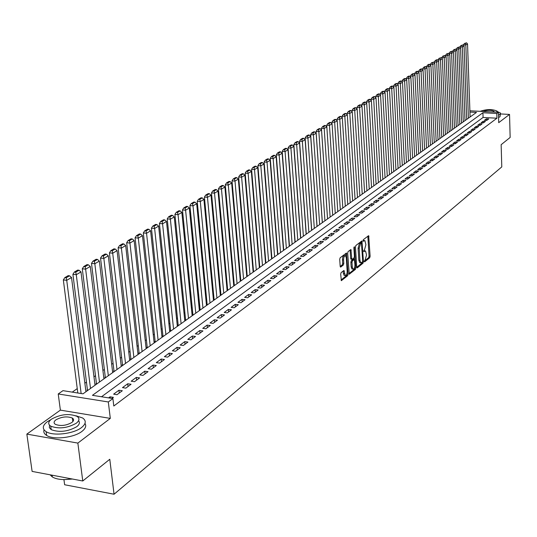 <?xml version="1.0" encoding="UTF-8"?>
<svg xmlns="http://www.w3.org/2000/svg" width="537" height="537" viewBox="0 0 537 537"><rect width="100%" height="100%" fill="white"/><g stroke="black" fill="none" stroke-linecap="round" stroke-linejoin="round"><path stroke-width="0.81" d="M364.254 261.378L364.636 261.881L369.711 257.747L370.121 256.263L368.671 235.656L363.307 239.683L363.012 240.73L363.213 241.267L364.898 240.61L365.919 244.731L364.589 249.504L363.636 251.081L363.831 251.611L365.522 250.94L366.529 255.021L365.207 259.794L364.254 261.378M341.129 272.574L340.686 274.132L341.351 280.636L347.661 275.703L348.097 274.165L346.499 253.001L340.156 257.767L339.713 259.317L340.176 266.305L340.767 267.043L343.358 264.976L343.801 263.432L343.573 259.982C343.66 257.095 344.304 255.693 345.519 255.766L346.305 257.834L347.164 271.266C347.077 274.165 346.425 275.575 345.21 275.488L344.016 270.46L341.129 272.574M82.765 480.984L32.113 471.405L26.85 434.111L77.858 443.092L82.765 480.984L109.776 459.276L114.059 494.228L501.786 166.906L501.149 144.688L510.15 137.452L509.539 114.415L498.719 122.658L498.417 112.267L496.792 113.468L496.933 118.207L113.797 406.012L112.898 398.561L108.313 401.971L58.231 393.963L62.977 390.654L83 393.829L476.48 112.414L469.935 112.072M77.858 443.092L110.307 418.39L108.313 401.971M356.716 267.158L357.28 267.869L363.032 263.184L363.448 261.687L361.951 240.912L355.897 245.469L355.467 246.986L356.716 267.158M355.427 269.379L349.258 274.206L347.681 253.081L348.11 251.551L350.936 249.524L351.748 258.545L352.319 259.277L353.99 257.948L354.413 256.431L353.883 247.872L354.373 246.785L355.856 267.856L355.427 269.379L354.326 269.265L348.99 273.602M509.539 114.415L500.491 113.945M87.403 389.661L86.954 389.983L88.122 390.171M96.418 383.223L95.969 383.546L97.13 383.72M105.265 376.907L104.822 377.222L105.984 377.397M113.951 370.705L113.522 371.013L114.67 371.181M122.483 364.61L122.06 364.912L123.201 365.079M130.86 358.629L130.444 358.924L131.578 359.085M139.09 352.749L138.68 353.037L139.808 353.198M147.178 346.976L146.776 347.258L147.897 347.412M155.126 341.297L154.73 341.579L155.844 341.733M162.939 335.719L162.55 335.994L163.657 336.142M170.612 330.235L170.236 330.51L171.337 330.651M178.163 324.845L177.787 325.113L178.881 325.254M185.587 319.549L185.218 319.81L186.305 319.945M192.884 314.333L192.521 314.595L193.602 314.729M200.059 309.205L199.704 309.46L200.778 309.594M207.121 304.164L206.772 304.412L207.839 304.546M214.068 299.203L213.726 299.451L214.787 299.579M220.902 294.323L220.566 294.565L221.62 294.692M227.628 289.517L227.292 289.758L228.346 289.879M234.246 284.791L233.917 285.026L234.964 285.147M240.764 280.139L240.442 280.368L241.482 280.489M247.181 275.555L246.859 275.783L247.893 275.897M253.491 271.051L254.209 271.386M259.713 266.607L260.425 266.936M265.835 262.237L266.547 262.559M271.863 257.928L272.574 258.243M277.804 253.686L278.515 253.994M486.757 120.416L488.737 118.945L486.428 118.825L484.434 120.288L486.757 120.416M483.421 122.892L485.428 121.402L483.105 121.275L481.092 122.765L483.421 122.892M480.051 125.396L482.078 123.886L479.742 123.758L477.708 125.262L480.051 125.396M476.634 127.927L478.689 126.403L476.339 126.269L474.285 127.793L476.634 127.927M473.184 130.484L475.258 128.947L472.902 128.813L470.815 130.35L473.184 130.484M469.687 133.075L471.788 131.518L469.419 131.384L467.311 132.941L469.687 133.075M466.156 135.7L468.277 134.122L465.901 133.982L463.767 135.559L466.156 135.7M462.579 138.351L464.727 136.76L462.337 136.613L460.175 138.21L462.579 138.351M458.954 141.043L461.135 139.425L458.726 139.278L456.544 140.895L458.954 141.043M455.289 143.762L457.497 142.124L455.081 141.976L452.866 143.607L455.289 143.762M451.583 146.507L453.812 144.856L451.382 144.701L449.147 146.359L451.583 146.507M447.824 149.293L450.087 147.621L447.643 147.467L445.381 149.138L447.824 149.293M444.025 152.112L446.314 150.42L443.857 150.259L441.568 151.958L444.025 152.112M440.179 154.971L442.495 153.253L440.025 153.092L437.709 154.804L440.179 154.971M436.279 157.858L438.622 156.119L436.151 155.958L433.795 157.69L436.279 157.858M432.339 160.785L434.708 159.026L432.218 158.858L429.842 160.617L432.339 160.785M428.345 163.751L430.748 161.966L428.244 161.798L425.834 163.577L428.345 163.751M424.297 166.752L426.727 164.946L424.217 164.772L421.773 166.571L424.297 166.752L424.217 164.772M420.196 169.786L422.666 167.96L420.135 167.786L417.665 169.611L420.196 169.786M416.047 172.867L418.545 171.014L416.007 170.833L413.503 172.686L416.047 172.867M411.845 175.988L414.376 174.109L411.819 173.928L409.281 175.8L411.845 175.988M407.583 179.143L410.147 177.244L407.583 177.056L405.012 178.955L407.583 179.143M403.274 182.345L405.865 180.419L403.287 180.231L400.683 182.15L403.274 182.345M398.897 185.587L401.528 183.641L398.937 183.439L396.299 185.393L398.897 185.587M394.467 188.876L397.132 186.896L394.527 186.695L391.856 188.675L394.467 188.876M389.976 192.206L392.681 190.199L390.057 189.997L387.352 191.998L389.976 192.206M385.432 195.582L388.164 193.548L385.532 193.34L382.787 195.367L385.432 195.582M380.82 198.999L383.593 196.945L380.941 196.73L378.162 198.784L380.82 198.999M376.142 202.469L378.954 200.382L376.296 200.167L373.47 202.248L376.142 202.469M371.403 205.986L374.255 203.865L371.577 203.644L368.718 205.758L371.403 205.986M366.596 209.551L369.49 207.403L366.798 207.175L363.898 209.316L366.596 209.551M361.723 213.162L364.657 210.987L361.951 210.759L359.011 212.927L361.723 213.162M356.783 216.827L359.756 214.619L357.038 214.384L354.058 216.586L356.783 216.827M351.775 220.546L354.789 218.304L352.057 218.069L349.03 220.298L351.775 220.546M346.694 224.312L349.748 222.043L347.003 221.801L343.935 224.063L346.694 224.312M341.539 228.138L344.64 225.835L341.874 225.587L338.766 227.883L341.539 228.138M336.31 232.018L339.458 229.682L336.679 229.427L333.517 231.756L336.31 232.018M331 235.951L334.195 233.582L331.403 233.32L328.201 235.689L331 235.951M325.617 239.945L328.859 237.542L326.046 237.273L322.797 239.677L325.617 239.945M320.159 243.999L323.442 241.556L320.616 241.288L317.32 243.724L320.159 243.999M314.615 248.107L317.951 245.637L315.105 245.355L311.762 247.826L314.615 248.107M308.983 252.283L312.373 249.772L309.513 249.49L306.117 251.994L308.983 252.283M303.271 256.525L306.708 253.974L303.835 253.679L300.384 256.23L303.271 256.525M297.471 260.821L300.962 258.237L298.069 257.941L294.571 260.526L297.471 260.821M291.584 265.191L295.128 262.566L292.222 262.257L288.664 264.882L291.584 265.191M285.603 269.628L289.201 266.956L286.275 266.647L282.67 269.312L285.603 269.628M279.529 274.132L283.187 271.42L280.247 271.104L276.582 273.81L279.529 274.132M273.36 278.71L277.072 275.958L274.118 275.629L270.393 278.381L273.36 278.71M267.097 283.355L270.863 280.562L267.889 280.227L264.11 283.026L267.097 283.355M260.727 288.08L264.56 285.234L261.566 284.899L257.726 287.738L260.727 288.08M254.256 292.88L258.149 289.987L255.142 289.644L251.235 292.531L254.256 292.88M247.685 297.753L251.638 294.82L248.618 294.464L244.644 297.397L247.685 297.753M241.006 302.714L245.026 299.727L241.979 299.364L237.945 302.344L241.006 302.714M234.213 307.748L238.3 304.714L235.24 304.345L231.138 307.372L234.213 307.748M227.305 312.87L231.46 309.789L228.379 309.413L224.211 312.487L227.305 312.87M220.284 318.079L224.513 314.944L221.412 314.554L217.176 317.689L220.284 318.079M213.149 323.375L217.445 320.186L214.323 319.79L210.014 322.972L213.149 323.375M205.886 328.758L210.256 325.516L207.121 325.113L202.738 328.349L205.886 328.758M198.502 334.236L202.946 330.94L199.791 330.53L195.334 333.819L198.502 334.236M190.984 339.814L195.508 336.457L192.333 336.034L187.802 339.384L190.984 339.814M183.339 345.486L187.943 342.069L184.748 341.639L180.137 345.043L183.339 345.486M175.559 351.252L180.244 347.781L177.029 347.338L172.337 350.809L175.559 351.252M167.638 357.132L172.411 353.594L169.175 353.138L164.396 356.669L167.638 357.132M159.576 363.106L164.436 359.508L161.181 359.045L156.314 362.636L159.576 363.106M151.374 369.194L156.314 365.529L153.038 365.059L148.084 368.718L151.374 369.194M143.017 375.397L148.044 371.664L144.755 371.181L139.707 374.907L143.017 375.397M134.498 381.713L139.627 377.907L136.311 377.41L131.176 381.21L134.498 381.713M125.833 388.144L131.055 384.27L127.719 383.76L122.483 387.627L125.833 388.144M116.999 394.695L122.315 390.748L118.959 390.231L113.622 394.165L116.999 394.695M496.933 118.207L483.072 117.469L101.52 396.762M111.978 398.42L113.414 397.353L110.038 396.816L108.595 397.883M265.312 255.874L264.956 256.122M259.176 260.203L258.787 260.479M252.947 264.6L252.518 264.902M246.617 269.071L246.154 269.399M240.187 273.608L239.683 273.957M233.655 278.213L233.118 278.596M227.023 282.898L226.439 283.308M220.284 287.651L219.66 288.094M213.431 292.49L212.766 292.96M206.47 297.404L205.758 297.907M199.395 302.398L198.63 302.935M192.199 307.473L191.387 308.043M184.882 312.635L184.023 313.239M177.445 317.884L176.532 318.528M169.88 323.227L168.913 323.905M162.181 328.657L161.167 329.376M154.354 334.182L153.28 334.94M146.386 339.807L145.252 340.606M138.278 345.526L137.089 346.365M130.021 351.352L128.773 352.232M121.624 357.28L120.308 358.206M113.072 363.314L111.689 364.294M104.359 369.463L102.916 370.483M95.492 375.725L93.975 376.793M86.457 382.102L84.866 383.223M77.247 388.6L72.247 392.124M402.273 165.215L402.622 165.235M398.051 168.222L398.414 168.242M393.769 171.263L394.158 171.29M389.432 174.35L389.842 174.377M385.042 177.472L385.465 177.505M380.592 180.64L381.042 180.674M376.088 183.849L376.551 183.882M371.517 187.098L372.007 187.131M366.892 190.387L367.402 190.427M362.2 193.723L362.73 193.77M357.441 197.106L357.998 197.153M352.621 200.536L353.205 200.583M347.741 204.006L348.345 204.06M342.787 207.53L343.418 207.584M337.766 211.101L338.417 211.155M335.263 213.417L329.463 125.376L326.724 125.215L332.672 214.719L333.356 214.78M327.503 218.391L328.214 218.452M322.267 222.11L323.005 222.177M316.958 225.889L317.723 225.956M311.567 229.715L312.366 229.789M306.097 233.602L306.929 233.682M300.552 237.542L301.411 237.623M294.92 241.543L295.813 241.63M289.208 245.597L290.134 245.691M283.408 249.718L284.368 249.812M63.937 479.581L64.628 484.75L114.059 494.228M110.307 418.39L60.379 410.134L26.85 434.111M60.379 410.134L58.231 393.963M496.792 113.468L482.917 112.75L92.445 395.326L112.898 398.561M469.895 110.797L498.417 112.267M483.072 117.469L482.917 112.75M486.428 118.825L486.475 120.402M483.105 121.275L483.152 122.879M479.742 123.758L479.796 125.376M476.339 126.269L476.4 127.913M472.902 128.813L472.956 130.471M469.419 131.384L469.479 133.069M465.901 133.982L465.962 135.686M462.337 136.613L462.397 138.345M458.726 139.278L458.793 141.03M455.081 141.976L455.148 143.748M451.382 144.701L451.456 146.5M447.643 147.467L447.717 149.286M443.857 150.259L443.938 152.105M440.025 153.092L440.105 154.965M436.151 155.958L436.232 157.858M432.218 158.858L432.305 160.785M428.244 161.798L428.331 163.745M420.135 167.786L420.229 169.766M416.007 170.833L416.101 172.827M411.819 173.928L411.919 175.928M407.583 177.056L407.684 179.076M403.287 180.231L403.388 182.258M398.937 183.439L399.038 185.48M394.527 186.695L394.635 188.749M390.057 189.997L390.171 192.065M385.532 193.34L385.647 195.421M380.941 196.73L381.062 198.818M376.296 200.167L376.41 202.268M371.577 203.644L371.698 205.765M366.798 207.175L366.925 209.309M361.951 210.759L362.079 212.9M357.038 214.384L357.172 216.539M352.057 218.069L352.191 220.237M347.003 221.801L347.137 223.983M341.874 225.587L342.015 227.782M336.679 229.427L336.82 231.635M331.403 233.32L331.551 235.548M326.046 237.273L326.201 239.515M320.616 241.288L320.777 243.536M315.105 245.355L315.266 247.624M309.513 249.49L309.674 251.772M303.835 253.679L304.002 255.981M298.069 257.941L298.243 260.25M292.222 262.257L292.397 264.587M286.275 266.647L286.463 268.99M280.247 271.104L280.428 273.467M274.118 275.629L274.306 278.005M267.889 280.227L268.084 282.623M261.566 284.899L261.767 287.308M255.142 289.644L255.35 292.068M248.618 294.464L248.826 296.907M241.979 299.364L242.194 301.828M235.24 304.345L235.461 306.822M228.379 309.413L228.608 311.903M221.412 314.554L221.647 317.072M214.323 319.79L214.565 322.321M207.121 325.113L207.369 327.664M199.791 330.53L200.046 333.094M192.333 336.034L192.595 338.619M184.748 341.639L185.017 344.244M177.029 347.338L177.304 349.963M169.175 353.138L169.457 355.783M161.181 359.045L161.469 361.71M153.038 365.059L153.334 367.738M144.755 371.181L145.057 373.88M136.311 377.41L136.626 380.136M127.719 383.76L128.034 386.506M118.959 390.231L119.288 392.997M110.038 396.816L110.199 398.139M364.979 250.886L363.63 250.913M364.354 240.556L363.012 240.589M364.247 261.197L368.63 257.632L369.04 256.156L367.852 236.132M361.226 242.885L361.126 241.382M356.729 267.305L361.938 263.076L362.334 262.13M362.408 262.069L362.697 261.016L361.435 242.905L360.542 243.483L359.193 248.295L359.924 260.344L360.83 262.761L362.408 262.069M360.394 242.845L361.247 242.925M360.3 262.707L359.73 262.647L358.83 260.237L358.092 248.188L359.441 243.375L360.152 242.825M351.211 259.163L350.641 258.438L350.104 250M354.131 257.78L354.239 259.452M354.722 267.238L354.749 267.741L355.856 267.856M352.285 267.07L353.044 269.097C354.225 269.165 354.856 267.775 354.944 264.922L354.366 259.485L352.42 260.854L351.99 262.378L352.285 267.07L351.178 266.956L351.936 268.977L352.44 269.03M353.346 259.445L354.084 259.519M351.178 266.956L350.883 262.264L351.312 260.74L352.984 259.411M354.326 269.265L354.749 267.741M344.62 275.427L344.096 275.374L343.331 273.346L343.17 270.937M345.002 255.713L344.398 255.652C343.19 255.578 342.539 256.988 342.458 259.874L343.573 259.982M340.19 266.486L342.244 264.862L342.68 263.318L342.458 259.874M345.828 256.082L345.653 253.471M341.076 280.032L346.546 275.588L346.949 273.555M468.412 118.18L465.814 44.96L467.539 43.94L470.11 116.972M465.331 43.517L466.539 42.806L464.398 43.484L465.331 43.517L465.814 44.96L463.485 44.886L463.498 45.336M467.539 43.94L466.539 42.806M464.398 43.484L463.485 44.886M498.497 115.166L499.913 114.421L500.464 113.012L497.141 111.454M498.564 117.502L499.981 116.751L500.491 113.79M494.027 111.978L494.463 112.058M496.577 112.166L497.061 111.099C492.355 109.031 486.777 109.092 480.326 111.273L480.253 111.327M493.657 112.018L494.006 111.307C490.966 109.971 487.374 110.011 483.219 111.421L483.146 111.474M50.867 419.645L47.31 421.733C42.403 425.519 42.014 428.828 46.135 431.667C53.076 436.299 73.623 433.903 81.523 427.559C86.068 423.881 86.43 420.686 82.624 417.981L75.878 415.759M44.054 429.848C43.329 432.043 44.188 433.909 46.652 435.447C53.593 440.112 74.119 437.709 82.007 431.339C85.571 428.533 86.564 425.901 84.98 423.445M73.428 419.169L72.482 419.122M78.577 420.699C80.1 422.545 79.469 424.559 76.684 426.734C67.81 431.667 59.325 432.641 51.21 429.654L49.35 427.64L49.545 425.23M76.234 423.257C79.543 420.612 79.812 418.31 77.039 416.356C69.105 413.315 60.621 414.222 51.586 419.088C48.088 421.793 47.806 424.156 50.74 426.177C58.855 429.144 67.353 428.17 76.234 423.257M55.935 419.827C53.7 421.565 53.519 423.075 55.392 424.371C60.6 426.291 66.078 425.673 71.817 422.512C73.972 420.8 74.146 419.31 72.341 418.048C67.206 416.094 61.742 416.685 55.935 419.827M50.116 474.809L52.317 476.93C55.277 478.742 59.513 479.628 65.017 479.575L71.851 478.917M72.455 479.031L65.017 479.575M464.995 120.63L462.323 47.014L464.069 45.987L466.707 119.402M461.833 45.564L463.062 44.846L460.9 45.538L461.833 45.564L462.323 47.014L459.981 46.941L460.001 47.424M464.069 45.987L463.062 44.846M460.9 45.538L459.981 46.941M461.531 123.107L458.786 49.102L460.558 48.055L463.27 121.865M458.303 47.639L459.544 46.907L457.363 47.605L458.303 47.639L458.786 49.102L456.437 49.021L456.457 49.532M460.558 48.055L459.544 46.907M457.363 47.605L456.437 49.021M458.034 125.611L455.215 51.21L457.007 50.149L459.786 124.349M454.725 49.733L455.987 49.001L453.785 49.706L454.725 49.733L455.215 51.21L452.852 51.129L452.872 51.666M457.007 50.149L455.987 49.001M453.785 49.706L452.852 51.129M454.49 128.142L451.597 53.338L453.416 52.27L456.269 126.873M451.114 51.861L452.382 51.116L450.16 51.827L451.114 51.861L451.597 53.338L449.227 53.257L449.247 53.828M453.416 52.27L452.382 51.116M450.16 51.827L449.227 53.257M450.905 130.706L447.939 55.499L449.778 54.418L452.704 129.417M447.449 54.009L448.737 53.25L446.495 53.975L447.449 54.009L447.939 55.499L445.556 55.418L445.582 56.009M449.778 54.418L448.737 53.25M446.495 53.975L445.556 55.418M447.281 133.297L444.24 57.681L446.093 56.586L449.1 131.995M443.743 56.184L445.045 55.418L442.79 56.15L443.743 56.184L444.24 57.681L441.844 57.6L441.864 58.224M446.093 56.586L445.045 55.418M442.79 56.15L441.844 57.6M443.616 135.921L440.488 59.889L442.367 58.781L445.455 134.606M439.998 58.379L441.313 57.607L439.031 58.345L439.998 58.379L440.488 59.889L438.085 59.808L438.111 60.466M442.367 58.781L441.313 57.607M439.031 58.345L438.085 59.808M439.904 138.573L436.695 62.131L438.601 61.01L441.763 137.244M436.198 60.607L437.534 59.829L436.568 59.788L435.232 60.574L436.198 60.607L436.695 62.131L434.279 62.044L434.305 62.728M438.601 61.01L437.534 59.829M435.232 60.574L434.279 62.044M436.145 141.265L432.856 64.393L434.782 63.259L438.031 139.915M432.359 62.863L433.708 62.07L431.386 62.829L432.359 62.863L432.856 64.393L430.426 64.306L430.459 65.024M434.782 63.259L433.708 62.07M431.386 62.829L430.426 64.306M432.345 143.983L428.969 66.689L430.922 65.534L434.252 142.62M428.472 65.145L429.842 64.346L428.862 64.306L427.492 65.111L428.472 65.145L428.969 66.689L426.526 66.595L426.559 67.347M430.922 65.534L429.842 64.346M427.492 65.111L426.526 66.595M428.492 146.735L425.036 69.004L427.009 67.843L430.426 145.352M424.539 67.454L425.922 66.642L424.942 66.608L423.552 67.42L424.539 67.454L425.036 69.004L422.579 68.911L422.612 69.703M427.009 67.843L425.922 66.642M423.552 67.42L422.579 68.911M424.599 149.521L421.055 71.354L423.049 70.179L426.553 148.125M420.552 69.797L421.948 68.971L420.968 68.937L419.565 69.756L420.552 69.797L421.055 71.354L418.585 71.26L418.618 72.086M423.049 70.179L421.948 68.971M419.565 69.756L418.585 71.26M420.652 152.34L417.021 73.737L419.041 72.542L422.632 150.924M416.517 72.166L417.934 71.334L416.94 71.293L415.524 72.126L416.517 72.166L417.021 73.737L414.537 73.636L414.577 74.495M419.041 72.542L417.934 71.334M415.524 72.126L414.537 73.636M416.658 155.2L412.933 76.147L414.98 74.938L418.665 153.763M412.429 74.562L413.866 73.717L412.872 73.676L411.429 74.522L412.429 74.562L412.933 76.147L410.443 76.039L410.483 76.939M414.98 74.938L413.866 73.717M411.429 74.522L410.443 76.039M412.617 158.086L408.798 78.583L410.872 77.362L414.645 156.636M408.288 76.992L409.744 76.14L408.744 76.093L407.288 76.945L408.288 76.992L408.798 78.583L406.294 78.483L406.334 79.416M410.872 77.362L409.744 76.14M407.288 76.945L406.294 78.483M408.523 161.013L404.609 81.053L406.71 79.818L410.577 159.549M404.099 79.449L405.569 78.583L404.569 78.543L403.092 79.409L404.099 79.449L404.609 81.053L402.085 80.946L402.139 81.919M406.71 79.818L405.569 78.583M403.092 79.409L402.085 80.946M404.381 163.98L400.36 83.557L402.495 82.302L406.462 162.496M399.857 81.939L401.347 81.067L400.334 81.02L398.843 81.899L399.857 81.939L400.36 83.557L397.83 83.45L397.883 84.457M402.495 82.302L401.347 81.067M398.843 81.899L397.83 83.45M400.179 166.98L396.064 86.095L398.219 84.819L402.287 165.477M395.554 84.463L397.065 83.577L396.051 83.53L394.534 84.423L395.554 84.463L396.064 86.095L393.52 85.98L393.574 87.028M398.219 84.819L397.065 83.577M394.534 84.423L393.52 85.98M395.93 170.021L391.708 88.665L393.896 87.377L398.065 168.497M391.198 87.021L392.728 86.121L391.708 86.074L390.177 86.974L391.198 87.021L391.708 88.665L389.157 88.545L389.211 89.639M393.896 87.377L392.728 86.121M390.177 86.974L389.157 88.545M391.627 173.102L387.298 91.263L389.513 89.961L393.782 171.558M386.788 89.612L388.338 88.699L387.311 88.652L385.761 89.565L386.788 89.612L387.298 91.263L384.727 91.142L384.787 92.277M389.513 89.961L388.338 88.699M385.761 89.565L384.727 91.142M387.264 176.223L382.827 93.901L385.069 92.579L389.453 174.659M382.317 92.236L383.888 91.31L382.854 91.263L381.283 92.189L382.317 92.236L382.827 93.901L380.243 93.78L380.31 94.955M385.069 92.579L383.888 91.31M381.283 92.189L380.243 93.78M382.841 179.385L378.303 96.573L380.572 95.23L385.063 177.801M377.786 94.895L379.377 93.962L378.337 93.908L376.746 94.848L377.786 94.895L378.303 96.573L375.705 96.445L375.772 97.667M380.572 95.23L379.377 93.962M376.746 94.848L375.705 96.445M378.363 182.587L373.712 99.278L376.014 97.922L380.612 180.976M373.195 97.586L374.806 96.64L373.765 96.593L372.148 97.539L373.195 97.586L373.712 99.278L371.101 99.15L371.174 100.412M376.014 97.922L374.806 96.64M372.148 97.539L371.101 99.15M373.833 185.829L369.06 102.023L371.396 100.647L376.108 184.204M368.543 100.318L370.174 99.358L369.127 99.311L367.489 100.265L368.543 100.318L369.06 102.023L366.435 101.889L366.509 103.198M371.396 100.647L370.174 99.358M367.489 100.265L366.435 101.889M369.234 189.118L364.348 104.802L366.711 103.406L371.537 187.467M363.824 103.091L365.482 102.117L364.428 102.064L362.77 103.037L363.824 103.091L364.348 104.802L361.71 104.668L361.784 106.024M366.711 103.406L365.482 102.117M362.77 103.037L361.71 104.668M364.576 192.447L359.568 107.622L361.965 106.205L366.912 190.776M359.045 105.896L360.723 104.91L359.662 104.856L357.984 105.836L359.045 105.896L359.568 107.622L356.917 107.481L356.998 108.883M361.965 106.205L360.723 104.91M357.984 105.836L356.917 107.481M359.85 195.824L354.722 110.481L357.152 109.045L362.22 194.132M354.198 108.736L355.903 107.736L354.836 107.682L353.131 108.682L354.198 108.736L354.722 110.481L352.057 110.333L352.144 111.783M357.152 109.045L355.903 107.736M353.131 108.682L352.057 110.333M355.071 199.247L349.809 113.374L352.272 111.924L357.467 197.529M349.285 111.622L351.01 110.609L349.943 110.548L348.211 111.562L349.285 111.622L349.809 113.374L347.13 113.226L347.224 114.73M352.272 111.924L351.01 110.609M348.211 111.562L347.13 113.226M350.218 202.718L344.828 116.314L347.325 114.837L352.655 200.979M344.304 114.542L346.056 113.515L344.982 113.461L343.224 114.488L344.304 114.542L344.828 116.314L342.136 116.167L342.23 117.71M347.325 114.837L346.056 113.515M343.224 114.488L342.136 116.167M345.298 206.235L339.78 119.288L342.311 117.798L347.768 204.469M339.25 117.509L341.029 116.469L339.948 116.408L338.169 117.449L339.25 117.509L339.78 119.288L337.068 119.14L337.176 120.738M342.311 117.798L341.029 116.469M338.169 117.449L337.068 119.14M340.317 209.799L334.658 122.308L337.229 120.798L342.814 208.014M334.128 120.516L335.934 119.456L334.846 119.395L333.041 120.456L334.128 120.516L334.658 122.308L331.933 122.154L332.041 123.812M337.229 120.798L335.934 119.456M333.041 120.456L331.933 122.154M328.933 123.564L330.758 122.49L329.671 122.429L327.839 123.503L328.933 123.564L329.463 125.376L332.067 123.839L337.793 211.598M332.067 123.839L330.758 122.49M327.839 123.503L326.724 125.215M330.134 217.082L324.194 128.484L326.838 126.92L332.705 215.243M323.663 126.658L325.516 125.571L324.415 125.504L322.562 126.591L323.663 126.658L324.194 128.484L321.441 128.316L327.536 218.391M326.838 126.92L325.516 125.571M322.562 126.591L321.441 128.316M324.932 220.801L318.85 131.632L321.535 130.055L327.543 218.935M318.32 129.793L320.2 128.692L319.092 128.625L317.213 129.732L318.32 129.793L318.85 131.632L316.085 131.464L322.321 222.117M321.535 130.055L320.2 128.692M317.213 129.732L316.085 131.464M319.663 224.573L313.427 134.834L316.152 133.23L322.307 222.68M312.896 132.981L314.803 131.86L313.689 131.793L311.782 132.907L312.896 132.981L313.427 134.834L310.648 134.659L317.038 225.896M316.152 133.23L314.803 131.86M311.782 132.907L310.648 134.659M314.313 228.393L307.929 138.076L310.688 136.452L316.998 226.48M307.392 136.21L309.325 135.076L308.211 135.002L306.271 136.136L307.392 136.21L307.929 138.076L305.13 137.902L311.675 229.729M310.688 136.452L309.325 135.076M306.271 136.136L305.13 137.902M308.889 232.279L302.344 141.372L305.144 139.721L311.608 230.333M301.807 139.486L303.767 138.331L302.646 138.264L300.68 139.412L301.807 139.486L302.344 141.372L299.532 141.191L306.238 233.615M305.144 139.721L303.767 138.331M300.68 139.412L299.532 141.191M303.378 236.213L296.679 144.715L299.518 143.037L306.144 234.239M296.142 142.815L298.136 141.64L297.001 141.567L295.008 142.741L296.142 142.815L296.679 144.715L293.846 144.527L300.72 237.555M299.518 143.037L298.136 141.64M295.008 142.741L293.846 144.527M297.793 240.207L290.926 148.105L293.813 146.4L300.599 238.206M290.389 146.192L292.41 145.003L291.276 144.93L289.248 146.111L290.389 146.192L290.926 148.105L288.08 147.917L295.122 241.563M293.813 146.4L292.41 145.003M289.248 146.111L288.08 147.917M292.128 244.261L285.087 151.548L288.02 149.816L294.974 242.227M284.55 149.615L286.604 148.413L285.462 148.333L283.402 149.541L284.55 149.615L285.087 151.548L282.227 151.353L289.443 245.624M288.02 149.816L286.604 148.413M283.402 149.541L282.227 151.353M286.375 248.376L279.159 155.045L282.14 153.287L289.262 246.315M278.622 153.092L280.703 151.87L279.555 151.79L277.468 153.018L278.622 153.092L279.159 155.045L276.287 154.844L283.677 249.745M282.14 153.287L280.703 151.87M277.468 153.018L276.287 154.844M280.536 252.551L273.145 158.59L276.166 156.811L283.462 250.457M272.601 156.629L274.722 155.381L273.561 155.307L271.447 156.549L272.601 156.629L273.145 158.59L270.252 158.388L277.824 253.927M276.166 156.811L274.722 155.381M271.447 156.549L270.252 158.388M274.608 256.793L267.037 162.194L270.104 160.388L277.582 254.666M266.493 160.214L268.641 158.952L267.48 158.871L265.325 160.133L266.493 160.214L267.037 162.194L264.123 161.986L271.883 258.176M270.104 160.388L268.641 158.952M265.325 160.133L264.123 161.986M268.587 261.096L260.828 165.852L263.942 164.02L271.608 258.935M260.284 163.859L262.465 162.577L261.297 162.489L259.116 163.772L260.284 163.859L260.828 165.852L257.901 165.638L265.855 262.486M263.942 164.02L262.465 162.577M259.116 163.772L257.901 165.638M262.479 265.466L254.525 169.571L257.693 167.705L265.547 263.271M253.981 167.557L256.196 166.255L255.021 166.168L252.806 167.47L253.981 167.557L254.525 169.571L251.585 169.35L259.733 266.862M257.693 167.705L256.196 166.255M252.806 167.47L251.585 169.35M256.277 269.903L248.128 173.35L251.336 171.451L259.391 267.681M247.577 171.316L249.833 169.994L248.651 169.9L246.396 171.222L247.577 171.316L248.128 173.35L245.167 173.122L253.518 271.306M251.336 171.451L249.833 169.994M246.396 171.222L245.167 173.122M249.974 274.414L241.623 177.183L244.885 175.257L253.135 272.152M241.073 175.129L243.362 173.787L242.174 173.699L239.885 175.042L241.073 175.129L241.623 177.183L238.643 176.955L247.201 275.823M244.885 175.257L243.362 173.787M239.885 175.042L238.643 176.955M243.57 278.992L235.011 181.083L238.327 179.123L246.785 276.689M234.461 179.009L236.79 177.646L235.595 177.552L233.266 178.915L234.461 179.009L235.011 181.083L232.018 180.848L240.791 280.408M238.327 179.123L236.79 177.646M233.266 178.915L232.018 180.848M237.072 283.643L228.299 185.043L231.669 183.057L240.334 281.307M227.748 182.956L230.111 181.566L228.91 181.472L226.54 182.855L227.748 182.956L228.299 185.043L225.285 184.802L234.273 285.066M231.669 183.057L230.111 181.566M226.54 182.855L225.285 184.802M230.467 288.362L221.472 189.071L224.896 187.051L233.783 285.993M220.922 186.957L223.325 185.547L222.11 185.453L219.707 186.863L220.922 186.957L221.472 189.071L218.438 188.823L227.654 289.799M224.896 187.051L223.325 185.547M219.707 186.863L218.438 188.823M223.754 293.168L214.532 193.159L218.015 191.105L227.124 290.752M213.981 191.031L216.424 189.601L215.209 189.501L212.759 190.93L213.981 191.031L214.532 193.159L211.484 192.904L220.929 294.605M218.015 191.105L216.424 189.601M212.759 190.93L211.484 192.904M216.928 298.042L207.477 197.321L211.021 195.233L220.358 295.592M206.926 195.173L209.41 193.716L208.188 193.615L205.705 195.065L206.926 195.173L207.477 197.321L204.416 197.059L214.095 299.492M211.021 195.233L209.41 193.716M205.705 195.065L204.416 197.059M210.001 303.002L200.308 201.55L203.912 199.428L213.478 300.512M199.757 199.381L202.281 197.898L201.046 197.797L198.522 199.274L199.757 199.381L200.308 201.55L197.227 201.281L207.148 304.459M203.912 199.428L202.281 197.898M198.522 199.274L197.227 201.281M202.952 308.043L193.018 205.852L196.676 203.691L206.49 305.513M192.461 203.664L195.032 202.154L193.79 202.046L191.226 203.55L192.461 203.664L193.018 205.852L189.917 205.577L200.093 309.507M196.676 203.691L195.032 202.154M191.226 203.55L189.917 205.577M195.79 313.165L185.601 210.222L189.326 208.027L199.381 310.594M185.05 208.014L187.655 206.483L186.413 206.369L183.802 207.9L185.05 208.014L185.601 210.222L182.479 209.94L192.911 314.642M189.326 208.027L187.655 206.483M183.802 207.9L182.479 209.94M188.5 318.374L178.056 214.672L181.848 212.437L192.159 315.763M177.505 212.444L180.157 210.88L178.908 210.773L176.25 212.323L177.505 212.444L178.056 214.672L174.921 214.384L185.614 319.857M181.848 212.437L180.157 210.88M176.25 212.323L174.921 214.384M181.097 323.67L170.383 219.197L174.236 216.928L184.815 321.012M169.826 216.948L172.531 215.357L171.269 215.243L168.564 216.827L169.826 216.948L170.383 219.197L167.229 218.901L178.197 325.167M174.236 216.928L172.531 215.357M168.564 216.827L167.229 218.901M173.558 329.06L162.577 223.801L166.497 221.492L177.344 326.355M162.02 221.526L164.772 219.915L163.503 219.794L160.751 221.405L162.02 221.526L162.577 223.801L159.402 223.499L170.652 330.564M166.497 221.492L164.772 219.915M160.751 221.405L159.402 223.499M165.899 334.544L154.629 228.493L158.623 226.137L169.746 331.792M154.079 226.191L156.871 224.547L155.596 224.426L152.797 226.07L154.079 226.191L154.629 228.493L151.434 228.178L162.973 336.055M158.623 226.137L156.871 224.547M152.797 226.07L151.434 228.178M158.1 340.116L146.547 233.259L150.608 230.863L162.02 337.317M145.99 230.937L148.836 229.265L147.554 229.138L144.701 230.809L145.99 230.937L146.547 233.259L143.332 232.937L155.166 341.639M150.608 230.863L148.836 229.265M144.701 230.809L143.332 232.937M150.172 345.794L138.311 238.113L142.446 235.676L154.153 342.942M137.754 235.77L140.654 234.065L139.365 233.937L136.465 235.636L137.754 235.77L138.311 238.113L135.076 237.784L147.219 347.318M142.446 235.676L140.654 234.065M136.465 235.636L135.076 237.784M142.097 351.567L129.934 243.06L134.143 240.576L146.151 348.667M129.377 240.69L132.324 238.958L131.028 238.824L128.075 240.556L129.377 240.69L129.934 243.06L126.678 242.724L139.13 353.104M134.143 240.576L132.324 238.958M128.075 240.556L126.678 242.724M133.881 357.441L121.396 248.094L125.685 245.563L138.009 354.487M120.845 245.698L123.846 243.932L122.543 243.798L119.536 245.557L120.845 245.698L121.396 248.094L118.127 247.745L130.9 358.991M125.685 245.563L123.846 243.932M119.536 245.557L118.127 247.745M125.517 363.421L112.71 253.216L117.073 250.645L129.719 360.421M112.152 250.799L115.213 249L113.898 248.859L110.837 250.658L112.152 250.799L112.71 253.216L109.414 252.86L122.523 364.979M117.073 250.645L115.213 249M110.837 250.658L109.414 252.86M116.999 369.516L103.856 258.438L108.299 255.813L121.275 366.456M103.299 255.995L106.413 254.162L105.091 254.021L101.976 255.847L103.299 255.995L103.856 258.438L100.54 258.075L113.998 371.08M108.299 255.813L106.413 254.162M101.976 255.847L100.54 258.075M108.326 375.719L94.834 263.754L99.365 261.083L112.683 372.604M94.284 261.284L97.459 259.418L96.123 259.277L92.948 261.136L94.284 261.284L94.834 263.754L91.498 263.385L105.312 377.296M99.365 261.083L97.459 259.418M92.948 261.136L91.498 263.385M99.493 382.035L85.645 269.178L90.263 266.453L103.93 378.86M85.094 266.681L88.33 264.781L86.987 264.627L83.752 266.527L85.094 266.681L85.645 269.178L82.289 268.795L96.465 383.619M90.263 266.453L88.33 264.781M83.752 266.527L82.289 268.795M90.498 388.466L76.281 274.702L80.986 271.923L95.015 385.237M75.724 272.172L79.026 270.239L77.677 270.084L74.374 272.017L75.724 272.172L76.281 274.702L72.904 274.306L87.457 390.063M80.986 271.923L79.026 270.239M74.374 272.017L72.904 274.306M81.141 393.534L66.736 280.334L71.528 277.501L85.933 391.728M66.179 277.777L69.541 275.803L68.186 275.642L64.823 277.616L66.179 277.777L66.736 280.334L63.339 279.925L77.811 393.01M71.528 277.501L69.541 275.803M64.823 277.616L63.339 279.925M363.63 250.954L364.683 251.054M363.012 240.623L364.066 240.724M367.872 236.32L368.959 236.421M369.04 256.156L370.121 256.263M368.63 257.632L369.711 257.747M361.146 241.576L362.24 241.684M362.643 261.606L363.448 261.687M361.938 263.076L363.032 263.184M356.917 267.835L357.28 267.869M359.441 243.375L360.542 243.483M358.092 248.188L359.193 248.295M358.83 260.237L359.924 260.344M349.171 274.125L349.547 274.165M350.124 250.195L351.232 250.302M350.641 258.438L351.748 258.545M353.943 247.262L354.581 247.322M351.312 260.74L352.42 260.854M350.883 262.264L351.99 262.378M343.183 271.104L344.304 271.225M343.331 273.346L344.445 273.461M342.68 263.318L343.801 263.432M342.244 264.862L343.358 264.976M340.384 267.003L340.767 267.043M345.674 253.665L346.795 253.779M346.983 274.051L348.097 274.165M346.546 275.588L347.661 275.703M341.263 280.556L341.653 280.596M360.334 242.798L361.314 242.892M359.73 262.647L360.83 262.761M350.929 259.203L352.037 259.311M351.936 268.977L353.044 269.097M353.259 259.371L354.185 259.465M344.096 275.374L345.21 275.488M497.094 112.193L497.074 111.656M494.013 111.669L494.006 111.307M52.076 475.178L52.317 476.93M72.81 421.626L72.341 418.048M51.21 429.654L50.74 426.177M46.135 431.667L46.652 435.447"/></g></svg>
